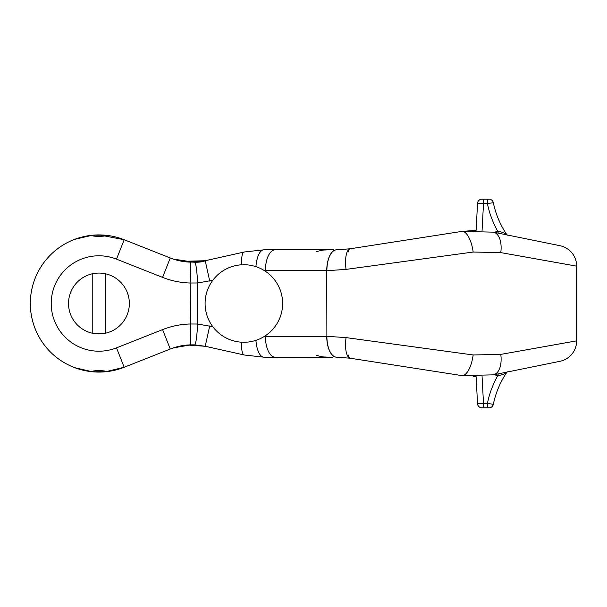 <?xml version="1.0" encoding="UTF-8"?>
<svg xmlns="http://www.w3.org/2000/svg" width="607" height="607" viewBox="0 0 607 607"><rect width="100%" height="100%" fill="white"/><g stroke="black" fill="none" stroke-linecap="round" stroke-linejoin="round"><path stroke-width="0.91" d="M243.862 342.265A38.765 38.765 0 0 0 277.429 284.114A38.765 38.765 0 0 0 210.288 284.114A38.765 38.765 0 0 0 243.862 342.265M332.613 357.47L263.878 357.174L317.582 357.174M318 357.477L320.443 357.174M333.562 249.523L263.878 249.826L333.562 249.826M105.648 371.704L92.393 371.772C89.828 370.293 108.038 370.293 105.474 371.772L124.192 367.265L116.506 347.857L162.57 329.616A80.511 80.511 0 0 1 190.219 323.986L197.586 324.024L212.814 326.71M212.814 280.29L197.586 282.976L190.219 283.014A80.511 80.511 0 0 1 162.57 277.384L116.506 259.143A47.71 47.71 0 0 0 51.223 303.5A47.71 47.71 0 0 0 116.506 347.857M74.699 367.66L92.393 371.772A68.583 68.583 0 0 1 92.393 235.228L105.474 235.228A68.583 68.583 0 0 1 124.192 239.735L170.256 257.975A59.638 59.638 0 0 0 190.735 262.148L205.227 260.729C200.098 263.18 189.43 262.626 173.223 259.06L193.618 262.148M105.648 235.296L105.474 235.228C108.046 236.707 89.836 236.707 92.393 235.228A68.583 68.583 0 0 0 92.393 371.772L92.226 371.704M105.474 235.228A68.583 68.583 0 0 1 124.192 239.735A68.583 68.583 0 0 0 94.753 235.046A68.583 68.583 0 0 1 124.192 239.735A68.583 68.583 0 0 0 30.35 303.5A68.583 68.583 0 0 0 124.192 367.265A68.583 68.583 0 0 1 105.474 371.772A68.583 68.583 0 0 0 124.192 367.265A68.583 68.583 0 0 1 32.254 319.555A68.583 68.583 0 0 1 92.393 235.228L92.226 235.296M68.523 303.5A30.418 30.418 0 0 1 98.933 273.082A30.418 30.418 0 0 1 129.352 303.5A30.418 30.418 0 0 1 98.933 333.918A30.418 30.418 0 0 1 68.523 303.5M104.715 333.364L93.41 333.41M440.007 234.803L461.79 231.419L493.377 232.147L559.935 245.691A20.873 20.873 0 0 1 576.65 266.147L576.65 340.853L500.767 354.397L473.164 354.958L346.058 337.613L326.877 336.301L326.741 270.699A20.873 9.803 -90 0 1 336.544 249.826L350.292 248.764L461.79 231.419L476.116 230.357L477.527 203.368L483.491 203.603L482.072 230.599M576.65 266.147L500.767 252.603L473.164 252.042L346.058 269.387L326.877 270.699A20.873 9.803 -90.1 0 1 336.65 249.826L350.292 248.764L405.795 240.129M94.753 371.954L98.22 372.083M116.506 259.143L124.192 239.735L99.396 234.917M98.084 234.917L97.097 234.939M92.347 235.235L74.699 239.34M209.726 281.102L205.227 260.729L244.355 251.981L205.227 260.729L182.366 261.344M346.058 269.387A20.873 7.367 -98.8 0 1 350.292 248.764L336.65 249.826M348.084 252.072A14.909 4.515 81.2 0 1 350.292 248.764L336.544 249.826M241.89 264.781A20.873 5.759 -102.6 0 1 244.355 251.981L263.878 249.826A20.873 8.119 90 0 0 255.919 266.655M174.573 259.5L170.256 257.975A59.638 59.638 0 0 0 190.735 262.148L190.219 283.014L190.735 344.852L173.223 347.94M481.996 199.134A4.477 4.477 0 0 0 477.527 203.368A4.477 4.477 0 0 1 481.996 199.134L488.946 199.134A4.477 4.477 0 0 1 493.324 202.692A89.457 89.457 0 0 0 507.012 234.924A89.457 89.457 0 0 1 493.324 202.692L487.421 203.603L487.421 199.134M498.279 233.149L497.748 231.297C502.285 232.033 505.441 233.346 507.24 235.25M483.491 199.134L483.491 203.603L487.421 203.603A95.42 95.42 0 0 0 497.748 231.297L494.204 232.322M500.767 252.603A20.873 11.396 -78.5 0 0 493.377 232.147M473.164 252.042A20.873 8.081 -98.8 0 0 461.79 231.419M208.345 346.969L244.355 355.019L205.227 346.271L194.665 344.882A20.873 2.064 -87.6 0 0 197.586 324.024L197.586 282.976A20.873 2.064 -92.4 0 0 194.665 262.118M190.826 344.852L193.618 344.852M194.665 344.882L190.735 344.852A59.638 59.638 0 0 0 170.256 349.025L124.192 367.265A68.583 68.583 0 0 1 32.254 319.555A68.583 68.583 0 0 1 92.393 235.228M576.65 340.853A20.873 20.873 0 0 1 559.935 361.309L493.377 374.853L461.79 375.581L350.292 358.236L461.79 375.581A20.873 8.081 -81.2 0 0 473.164 354.958M482.072 376.401L483.491 403.397L477.527 403.632L476.116 376.644L473.149 376.613M449.931 373.737L440.007 372.197M405.795 366.871L350.292 358.236L336.544 357.174L350.292 358.236A20.873 7.367 -81.2 0 1 346.058 337.613M255.919 340.345A20.873 8.119 90 0 0 263.878 357.174L244.355 355.019A20.873 5.759 -77.4 0 1 241.89 342.219M187.343 345.034L205.227 346.271L194.68 344.882M190.735 344.852A59.638 59.638 0 0 0 170.256 349.025L175.984 347.083M184.02 345.398L186.478 345.11M487.421 407.866L487.421 403.397L493.324 404.308A4.477 4.477 0 0 1 488.946 407.866L481.996 407.866A4.477 4.477 0 0 1 477.527 403.632A4.477 4.477 0 0 0 481.996 407.866M507.012 372.076A89.457 89.457 0 0 0 493.324 404.308A89.457 89.457 0 0 1 507.012 372.076M507.24 371.75C505.449 373.654 502.285 374.967 497.748 375.703L498.279 373.851M494.204 374.678L497.748 375.703A95.42 95.42 0 0 0 487.421 403.397L483.491 403.397L483.491 407.866M348.084 354.928A14.909 4.515 98.8 0 0 350.292 358.236M493.377 374.853A20.873 11.396 -101.5 0 0 500.767 354.397M336.544 357.174A20.873 9.803 -90 0 1 326.741 336.301L326.877 336.301A20.873 9.803 -89.9 0 0 336.65 357.174M329.821 357.47L320.466 357.47M314.692 357.174L317.582 357.477M326.741 270.699L264.523 270.699M275.183 249.826A20.873 9.803 90 0 0 265.388 270.699L265.388 271.261M265.388 335.739L265.388 336.301L326.741 336.301M264.523 336.301L265.388 336.301A20.873 9.803 90 0 0 275.183 357.174M124.192 239.735A68.583 68.583 0 0 0 30.35 303.5A68.583 68.583 0 0 0 124.192 367.265M493.324 202.692A4.477 4.477 0 0 0 488.946 199.134M162.57 277.384L170.256 257.975M488.946 407.866A4.477 4.477 0 0 0 493.324 404.308M209.726 325.898L205.227 346.271M170.256 349.025L162.57 329.616M105.648 333.167L105.648 273.833M92.226 333.167L92.226 273.833M316.148 251.7C324.798 249.485 321.922 250.259 328.478 249.826M316.148 355.3C324.798 357.515 321.922 356.741 328.478 357.174"/></g></svg>
